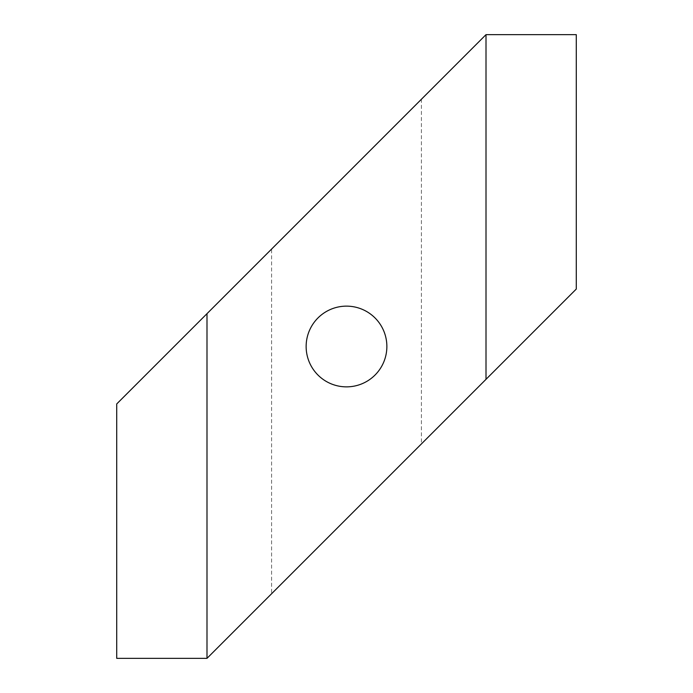 <?xml version="1.0" encoding="UTF-8"?>
<svg xmlns="http://www.w3.org/2000/svg" width="693" height="693" viewBox="0 0 693 693"><rect width="100%" height="100%" fill="white"/><g stroke="black" fill="none" stroke-linecap="round" stroke-linejoin="round"><path stroke-width="0.52" stroke-dasharray="3.46 2.6" d="M421.413 443.927L576.281 289.05L576.281 34.65L486.01 34.65L421.413 99.255L421.413 443.927L271.587 593.745L271.587 249.073L421.413 99.255M271.587 249.073L116.719 403.95L116.719 658.35L206.99 658.35L271.587 593.745M306.141 346.5A40.359 40.359 0 0 0 366.684 381.453A40.359 40.359 0 0 0 366.684 311.547A40.359 40.359 0 0 0 306.141 346.5M206.99 658.35L206.99 313.678M486.01 379.322L486.01 34.65"/><path stroke-width="1.04" d="M486.01 379.322L576.281 289.05L576.281 34.65L486.01 34.65L486.01 379.322L206.99 658.35L206.99 313.678L486.01 34.65M306.141 346.5A40.359 40.359 0 0 0 366.684 381.453A40.359 40.359 0 0 0 366.684 311.547A40.359 40.359 0 0 0 306.141 346.5M206.99 313.678L116.719 403.95L116.719 658.35L206.99 658.35"/></g></svg>
